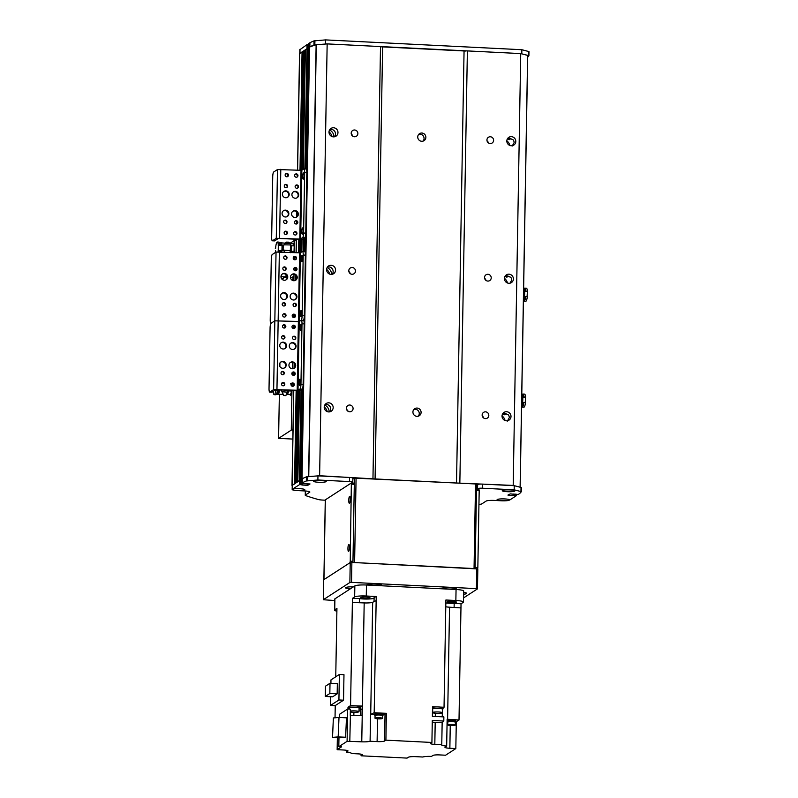 <?xml version="1.0" encoding="UTF-8"?>
<svg xmlns="http://www.w3.org/2000/svg" width="798" height="798" viewBox="0 0 798 798"><rect width="100%" height="100%" fill="white"/><g stroke="black" fill="none" stroke-linecap="round" stroke-linejoin="round"><path stroke-width="1.2" d="M504.745 420.376L504.755 419.539M507.149 282.851L507.159 282.003M509.543 145.316L509.563 144.478M502.042 415.888A7.651 7.391 -123 0 1 505.044 420.506M504.446 278.352A7.651 7.391 -123 0 1 507.438 282.981M506.84 140.827A7.651 7.391 -123 0 1 509.842 145.445M329.015 131.929A7.651 7.391 -123 0 1 332.018 136.548M326.621 269.455A7.651 7.391 -123 0 1 329.614 274.083M324.217 406.99A7.651 7.391 -123 0 1 327.22 411.608M297.514 170.124L299.539 53.626A4.17 0.618 1 0 1 299.639 53.496L303.24 51.92M303.27 51.172L305.355 50.553M303.28 169.306L305.375 49.785L306.971 48.748L308.597 48.718L307.799 48.678L305.694 169.006M308.627 47.71L309.564 47.062A194.722 28.838 1 0 1 316.128 44.758L327.16 43.9L380.506 46.563L520.725 53.586L527.707 55.341L520.166 487.169L527.707 55.341M329.574 129.994A7.651 7.391 -123 0 1 334.013 136.837M512.236 146.004L514.151 142.503C513.832 140.478 513.224 139.48 512.346 139.51L510.959 138.802A4.588 4.429 57 0 0 507.747 138.353M515.797 141.426A4.588 4.429 -123 0 1 507.598 143.62A4.588 4.429 -123 0 1 513.463 137.286A4.588 4.429 -123 0 1 515.797 141.426M334.651 136.737A4.588 4.429 57 0 0 329.923 129.456M337.973 132.538A4.588 4.429 -123 0 1 329.774 134.722A4.588 4.429 -123 0 1 335.639 128.388A4.588 4.429 -123 0 1 337.973 132.538M507.398 138.892A7.651 7.391 -123 0 1 507.618 139.002L509.264 139.69L510.77 138.702M327.17 267.52A7.651 7.391 -123 0 1 331.609 274.372M509.832 283.539L511.747 280.028C511.428 278.003 510.83 277.006 509.952 277.046L508.555 276.337A4.588 4.429 57 0 0 505.343 275.879M513.393 278.961A4.588 4.429 -123 0 1 505.194 281.145A4.588 4.429 -123 0 1 511.059 274.811A4.588 4.429 -123 0 1 513.393 278.961M332.247 274.263A4.588 4.429 57 0 0 327.519 266.981M335.569 270.063A4.588 4.429 -123 0 1 327.37 272.258A4.588 4.429 -123 0 1 333.235 265.924A4.588 4.429 -123 0 1 335.569 270.063M504.994 276.417A7.651 7.391 -123 0 1 505.214 276.527L506.86 277.215L508.376 276.238M324.766 405.055A7.651 7.391 -123 0 1 329.215 411.898M507.438 421.065L509.353 417.554C509.024 415.529 508.426 414.541 507.548 414.571L506.151 413.863A4.588 4.429 57 0 0 502.949 413.404M502.59 413.943A7.651 7.391 -123 0 1 502.81 414.052L504.456 414.751L505.972 413.763M329.843 411.798A4.588 4.429 57 0 0 325.125 404.516M333.175 407.598A4.588 4.429 -123 0 1 324.976 409.783A4.588 4.429 -123 0 1 330.831 403.449A4.588 4.429 -123 0 1 333.175 407.598M510.999 416.486A4.588 4.429 -123 0 1 502.8 418.681A4.588 4.429 -123 0 1 508.655 412.347A4.588 4.429 -123 0 1 510.999 416.486M327.16 43.9L319.619 475.738L375.08 478.94L456.526 483.009L464.057 51.172M380.506 46.563L372.965 478.411M351.2 133.196A3.421 3.302 -123 0 1 357.305 131.57A3.421 3.302 -123 0 1 352.935 136.288A3.421 3.302 -123 0 1 351.2 133.196M348.796 270.721A3.421 3.302 -123 0 1 354.901 269.096A3.421 3.302 -123 0 1 350.541 273.814A3.421 3.302 -123 0 1 348.796 270.721M346.392 408.257A3.421 3.302 -123 0 1 352.507 406.621A3.421 3.302 -123 0 1 348.137 411.339A3.421 3.302 -123 0 1 346.392 408.257M382.611 47.092L375.08 478.94M412.925 412.007A4.17 4.03 -123 0 1 420.386 410.012A4.17 4.03 -123 0 1 415.05 415.778A4.17 4.03 -123 0 1 412.925 412.007M417.733 136.947A4.17 4.03 -123 0 1 425.184 134.962A4.17 4.03 -123 0 1 419.858 140.717A4.17 4.03 -123 0 1 417.733 136.947M456.526 483.009L513.194 485.423L520.166 487.189M467.379 50.912L459.848 482.76M520.725 53.586L513.194 485.423M486.94 139.989A3.421 3.302 -123 0 1 493.044 138.353A3.421 3.302 -123 0 1 488.685 143.071A3.421 3.302 -123 0 1 486.94 139.989M484.536 277.514A3.421 3.302 -123 0 1 490.65 275.889A3.421 3.302 -123 0 1 486.281 280.607A3.421 3.302 -123 0 1 484.536 277.514M482.142 415.05A3.421 3.302 -123 0 1 488.246 413.414A3.421 3.302 -123 0 1 483.877 418.132A3.421 3.302 -123 0 1 482.142 415.05M352.626 136.079A3.421 3.302 57 0 0 351.28 133.994M488.376 142.872A3.421 3.302 57 0 0 487.019 140.787M350.222 273.604A3.421 3.302 57 0 0 348.876 271.529M485.972 280.397A3.421 3.302 57 0 0 484.615 278.322M346.502 409.075A3.421 3.302 57 0 0 346.472 409.055L348.347 411.459M483.568 417.933A3.421 3.302 57 0 0 482.221 415.848M316.128 44.758L308.597 476.596L319.619 475.738M302.691 387.998L301.075 479.528L302.023 478.9L309.564 47.062M299.42 390.581L297.834 481.623L299.43 480.586L299.36 484.715L300.188 484.645L300.257 480.526L301.055 480.566L299.43 480.586L300.257 480.526L301.853 389.304M295.719 482.99L297.335 390.681L295.729 482.99L297.135 482.361M292.238 485.673A4.17 0.618 1 0 1 292.008 485.463A4.17 0.618 1 0 1 292.108 485.334L295.021 483.728M418.282 416.167A4.17 4.03 57 0 0 413.903 409.424M423.08 141.106A4.17 4.03 57 0 0 418.711 134.363M287.41 296.257A3.481 3.362 -123 0 1 281.195 297.913A3.481 3.362 -123 0 1 285.644 293.115A3.481 3.362 -123 0 1 287.41 296.257M285.664 299.15A3.481 3.362 57 0 0 281.894 293.335M287.749 276.996A3.481 3.362 -123 0 1 281.534 278.662A3.481 3.362 -123 0 1 285.973 273.864A3.481 3.362 -123 0 1 287.749 276.996M285.993 279.899A3.481 3.362 57 0 0 282.223 274.083M297.245 277.475A3.481 3.362 -123 0 1 291.041 279.13A3.481 3.362 -123 0 1 295.479 274.332A3.481 3.362 -123 0 1 297.245 277.475M295.499 280.367A3.481 3.362 57 0 0 291.729 274.552M296.916 296.726A3.481 3.362 -123 0 1 290.701 298.392A3.481 3.362 -123 0 1 295.14 293.594A3.481 3.362 -123 0 1 296.916 296.726M295.16 299.619A3.481 3.362 57 0 0 291.39 293.814M282.831 268.497A1.706 1.656 -123 0 1 285.884 267.679A1.706 1.656 -123 0 1 283.699 270.043A1.706 1.656 -123 0 1 282.831 268.497M285.175 270.153A1.706 1.656 57 0 0 283.34 267.32M293.066 304.796A1.706 1.656 -123 0 1 296.118 303.978A1.706 1.656 -123 0 1 293.933 306.342A1.706 1.656 -123 0 1 293.066 304.796M295.41 306.452A1.706 1.656 57 0 0 293.574 303.629M283.699 257.525A1.706 1.656 -123 0 1 286.751 256.717A1.706 1.656 -123 0 1 284.567 259.071A1.706 1.656 -123 0 1 283.699 257.525M286.043 259.18A1.706 1.656 57 0 0 284.208 256.358M292.188 315.769A1.706 1.656 -123 0 1 295.25 314.951A1.706 1.656 -123 0 1 293.066 317.305A1.706 1.656 -123 0 1 292.188 315.769M294.532 317.414A1.706 1.656 57 0 0 292.706 314.592M282.692 315.29A1.706 1.656 -123 0 1 285.744 314.472A1.706 1.656 -123 0 1 283.559 316.836A1.706 1.656 -123 0 1 282.692 315.29M285.036 316.946A1.706 1.656 57 0 0 283.2 314.113M293.205 258.003A1.706 1.656 -123 0 1 296.257 257.185A1.706 1.656 -123 0 1 294.073 259.55A1.706 1.656 -123 0 1 293.205 258.003M295.549 259.659A1.706 1.656 57 0 0 293.714 256.826M282.203 304.257A1.706 1.656 -123 0 1 285.255 303.44A1.706 1.656 -123 0 1 283.071 305.794A1.706 1.656 -123 0 1 282.203 304.257M284.547 305.903A1.706 1.656 57 0 0 282.711 303.08M293.684 269.036A1.706 1.656 -123 0 1 296.746 268.228A1.706 1.656 -123 0 1 294.562 270.582A1.706 1.656 -123 0 1 293.684 269.036M296.028 270.692A1.706 1.656 57 0 0 294.203 267.869M305.375 255.121A4.17 0.888 -87.1 0 0 304.686 251.55L302.512 251.44A4.17 0.888 92.9 0 1 303.21 255.021L305.375 255.121L304.327 315.639L302.153 315.529L303.21 255.021M271.769 392.137A4.17 0.888 -87.1 0 0 271.899 392.187A4.17 0.888 -87.1 0 0 272.028 392.147L269.864 392.037A4.17 0.888 92.9 0 1 269.724 392.077A4.17 0.888 92.9 0 1 269.026 388.496L270.083 327.988A4.17 0.888 92.9 0 1 271.061 323.27A4.17 0.888 92.9 0 1 270.921 323.32A4.17 0.888 92.9 0 1 270.223 319.739L271.28 259.22A4.17 0.888 92.9 0 1 272.258 254.512L276.038 252.058L299.579 252.816L302.372 251.48A4.17 0.888 92.9 0 1 302.512 251.44M303.4 320.307A4.17 0.888 -87.1 0 0 304.327 315.639M302.153 315.529A4.17 0.888 92.9 0 1 301.175 320.247A4.17 0.888 92.9 0 1 301.305 320.197A4.17 0.888 92.9 0 1 302.003 323.779L304.178 323.888A4.17 0.888 -87.1 0 0 303.479 320.307L301.305 320.197M269.864 392.037L273.634 389.594L274.831 320.826L271.061 323.27L274.831 320.826L298.382 321.584L301.175 320.247L299.21 321.514L300.407 252.757M301.893 261.644A3.132 0.668 92.9 0 1 301.794 261.674A3.132 0.668 92.9 0 1 301.285 258.522A3.132 0.668 92.9 0 1 302.103 255.43A3.132 0.668 92.9 0 1 302.622 258.343A3.132 0.668 92.9 0 1 301.893 261.644M300.936 316.656A3.132 0.668 92.9 0 1 300.836 316.686A3.132 0.668 92.9 0 1 300.327 313.534A3.132 0.668 92.9 0 1 301.145 310.442A3.132 0.668 92.9 0 1 301.664 313.355A3.132 0.668 92.9 0 1 300.936 316.656M294.971 316.726A2.434 2.354 57 0 0 293.514 314.482M285.465 316.247A2.434 2.354 57 0 0 284.008 314.003M292.726 314.582L293.464 314.472L292.277 315.26L293.295 314.592M359.459 602.749L359.539 598.62A639.787 94.743 -179 0 0 352.437 598.36L352.367 602.48A639.787 94.743 -179 0 1 364.187 602.929A7.651 1.137 1 0 0 372.666 602.281A639.787 94.743 -179 0 1 376.157 600.645L374.192 712.734L386.372 713.342L385.903 740.155L384.576 741.023A6.254 0.928 -179 0 1 377.105 741.601L370.092 741.242L370.561 714.429A7.651 1.137 -179 0 0 370.711 714.36A639.787 94.743 1 0 1 374.192 712.734M335.749 676.804L336.936 608.405L334.721 609.852A9.736 1.446 1 0 0 334.492 610.151A9.736 1.446 1 0 0 336.896 611.148M352.437 598.36L354.651 596.914A9.736 1.446 1 0 1 366.272 596.016L366.462 585.014L456.057 589.503A9.736 1.446 -179 0 1 463.678 591.039L463.478 602.041A9.736 1.446 1 0 0 455.858 600.505L445.892 600.006L444.037 707.277L440.396 707.098A5.287 0.778 -179 0 0 438.73 706.968A5.287 0.778 -179 0 0 436.935 706.918L432.536 706.699L432.376 716.335L443.868 716.903L443.798 721.033A639.787 94.743 1 0 1 442.152 722.719L441.763 744.724A639.787 94.743 1 0 1 441.733 744.753A7.651 1.137 -179 0 0 441.643 744.923A7.651 1.137 -179 0 0 446.671 746.08L447.139 719.257A7.651 1.137 -179 0 0 447.598 719.287A639.787 94.743 1 0 1 459.01 719.995L456.296 721.751L455.828 748.574L449.863 748.275A6.254 0.928 -179 0 1 444.955 747.287A6.254 0.928 -179 0 1 445.104 747.088L446.671 746.08M463.478 602.041A9.736 1.446 1 0 1 463.249 602.35L461.035 603.787L460.965 607.916A639.787 94.743 -179 0 0 449.553 607.198A7.651 1.137 1 0 1 445.793 606.769M374.102 598.211A9.037 1.337 1 0 1 359.539 598.62M366.272 596.016L376.237 596.515A639.787 94.743 -179 0 0 374.112 597.493L374.043 601.612M369.883 597.931A4.588 0.678 -179 0 0 369.993 597.782A4.588 0.678 -179 0 0 365.414 597.024A4.588 0.678 -179 0 0 360.816 597.622A4.588 0.678 -179 0 0 364.895 598.37A4.588 0.678 -179 0 0 369.883 597.931M366.462 585.014A9.736 1.446 -179 0 0 354.851 585.912L334.911 598.849A9.736 1.446 -179 0 0 334.681 599.148L334.492 610.151M352.367 602.48L350.571 705.631L349.753 706.15A5.287 0.778 -179 0 0 348.945 706.549L348.926 707.926A5.287 0.778 1 0 1 354.222 707.237A5.287 0.778 1 0 1 359.489 708.115A5.287 0.778 1 0 1 359.07 708.415M330.911 683.297L330.971 679.896L339.369 674.45L343.978 674.679L343.539 700.195L338.921 699.966L330.522 705.412L335.24 705.641M335.03 717.801L335.24 705.572L343.539 700.195M347.878 750.768L347.868 751.167A6.254 0.928 -179 0 0 348.018 750.978A6.254 0.928 -179 0 0 343.12 749.98L337.145 749.681L337.355 737.641M337.145 749.681L341.524 746.848L338.811 746.709L338.97 737.721M347.978 709.033L348.008 707.287L348.935 707.327M348.945 706.679L348.008 707.287M359.489 708.115L359.519 706.739A5.287 0.778 -179 0 0 355.699 705.921A5.287 0.778 -179 0 0 349.753 706.15M360.626 709.791L360.676 707.078A5.566 0.828 1 0 1 359.509 707.407M360.676 707.078L362.222 706.07A639.787 94.743 1 0 0 350.571 705.631M350.332 711.078A4.868 0.718 1 0 1 355.2 710.908A4.868 0.718 1 0 1 359.01 711.676L359.08 708.105A4.868 0.718 -179 0 0 355.27 707.337A4.868 0.718 -179 0 0 349.344 707.936L349.325 709.103M359.01 711.676A4.868 0.718 1 0 1 355.728 712.305A4.868 0.718 1 0 1 350.312 711.976M360.467 715.636L360.576 709.821L362.122 708.824A639.787 94.743 -179 0 1 362.172 708.824L362.222 706.07M362.122 708.824L362.003 715.696A639.787 94.743 -179 0 0 350.402 715.257L349.803 741.472L350.402 715.257M349.943 741.382A639.787 94.743 1 0 1 361.763 741.831A7.651 1.137 -179 0 0 370.092 741.242M376.237 596.515L376.167 600.645M441.763 744.724L434.81 744.374A5.566 0.828 -179 0 1 430.451 743.497A5.566 0.828 -179 0 1 430.591 743.327L431.918 742.459L385.903 740.155M431.918 742.459L432.297 720.454L443.798 721.033M432.506 708.774A5.287 0.778 1 0 1 438.71 708.345A5.287 0.778 1 0 1 442.84 709.183A5.287 0.778 1 0 1 442.421 709.472M436.935 706.918A5.287 0.778 -179 0 0 432.526 707.397M442.84 709.183L442.87 707.806A5.287 0.778 -179 0 0 440.396 707.098M444.037 707.277A639.787 94.743 1 0 1 442.86 708.514M442.321 712.843L442.252 716.823M460.965 607.916L459.01 719.995M361.095 754.18L361.065 755.796L407.08 758.1L408.406 757.242A6.254 0.928 -179 0 1 415.878 756.664L422.89 757.013A7.651 1.137 -179 0 1 431.219 756.424A639.787 94.743 1 0 0 431.439 756.434L432.985 755.427A5.566 0.828 -179 0 1 439.618 754.918L445.593 755.217L455.828 748.574M351.22 753.142L351.22 753.531A639.787 94.743 1 0 1 351.25 753.502A7.651 1.137 -179 0 0 351.339 753.332A7.651 1.137 -179 0 0 346.312 752.185L346.342 750.31M351.22 753.531L358.172 753.881A5.566 0.828 -179 0 1 362.521 754.758A5.566 0.828 -179 0 1 362.392 754.938L361.065 755.796M339.32 717.462L339.379 714.39L347.649 709.023L347.09 741.342L349.803 741.472M347.09 741.342L338.811 746.709M347.868 751.167L346.312 752.185M350.262 715.347L350.362 709.153L347.649 709.023M360.576 709.821A5.566 0.828 1 0 1 359.04 710.21M339.988 737.771L345.624 737.262L346.482 717.821L339.01 717.442L338.162 736.893L332.527 737.402L339.988 737.771M345.624 737.262L338.162 736.893M332.527 737.402L333.374 717.951L339.01 717.442M370.561 714.429L374.801 714.639M386.372 713.342L385.035 714.2A6.254 0.928 1 0 1 383.08 714.659A4.17 0.618 1 0 1 383.01 714.779M374.751 713.831A4.17 0.618 1 0 1 378.93 713.282A4.17 0.618 1 0 1 383.09 713.981L383.08 714.669A4.17 0.618 1 0 0 378.92 713.971A4.17 0.618 1 0 0 374.741 714.519L374.751 713.831M382.99 715.626L383.01 714.659A4.1 0.608 -179 0 0 379.798 714.01A4.1 0.608 -179 0 0 374.811 714.519L374.791 715.487A4.1 0.608 1 0 1 379.778 714.978A4.1 0.608 1 0 1 382.99 715.626A4.1 0.608 1 0 1 382.711 715.846M382.671 718.37L382.721 715.626A3.82 0.569 -179 0 0 379.718 715.018A3.82 0.569 -179 0 0 375.07 715.487L375.02 718.24A3.82 0.569 1 0 1 379.678 717.771A3.82 0.569 1 0 1 382.671 718.37A3.82 0.569 1 0 1 378.831 718.868A3.82 0.569 1 0 1 375.02 718.24M434.81 744.374L435.199 722.37A5.566 0.828 1 0 1 432.277 722.07M435.199 722.37L442.152 722.719M456.296 721.751L455.718 721.731M455.788 721.332A4.17 0.618 1 0 0 451.628 720.644A4.17 0.618 1 0 0 447.449 721.183L447.459 720.504A4.17 0.618 1 0 1 451.638 719.956A4.17 0.618 1 0 1 455.808 720.644L455.788 721.332A4.17 0.618 1 0 1 455.718 721.442M455.708 722.29L455.718 721.332A4.1 0.608 -179 0 0 452.506 720.684A4.1 0.608 -179 0 0 447.518 721.192L447.498 722.15A4.1 0.608 1 0 1 452.496 721.641A4.1 0.608 1 0 1 455.708 722.29A4.1 0.608 1 0 1 455.419 722.509M455.379 725.043L455.429 722.29A3.82 0.569 -179 0 0 452.436 721.681A3.82 0.569 -179 0 0 447.778 722.16L447.728 724.903A3.82 0.569 1 0 1 452.386 724.434A3.82 0.569 1 0 1 455.379 725.043A3.82 0.569 1 0 1 451.548 725.542A3.82 0.569 1 0 1 447.728 724.903M339.369 674.45L338.921 699.966M330.681 696.724L330.522 705.412M337.165 693.861L332.596 696.824L325.275 696.455L325.454 686.21L330.013 683.248L337.345 683.617L337.165 693.861L329.833 693.502L325.275 696.455M330.013 683.248L329.833 693.502M461.035 603.787A639.787 94.743 -179 0 0 454.192 603.358A9.037 1.337 1 0 1 445.843 602.929M450.79 602.67A4.588 0.678 -179 0 0 456.376 602.101A4.588 0.678 -179 0 0 451.798 601.343A4.588 0.678 -179 0 0 447.199 601.941A4.588 0.678 -179 0 0 450.79 602.67M454.192 603.358L454.112 607.478M442.361 712.744L442.431 709.173A4.868 0.718 -179 0 0 438.621 708.405A4.868 0.718 -179 0 0 432.696 709.003L432.626 712.574A4.868 0.718 1 0 1 438.551 711.976A4.868 0.718 1 0 1 442.361 712.744A4.868 0.718 1 0 1 437.484 713.382A4.868 0.718 1 0 1 432.626 712.574M293.664 327.539L293.694 325.694M293.844 317.544L293.893 314.691M294.761 327.639L292.138 327.459M283.609 324.995L282.652 325.614M284.886 325.943L284.846 327.938A1.706 1.656 57 0 0 283.011 325.115M293.873 244.986A6.254 1.327 92.9 0 1 294.183 244.028M292.906 243.789A6.254 1.327 92.9 0 1 293.554 243.121A6.254 1.327 92.9 0 1 294.492 245.754L294.392 251.42A6.254 1.327 92.9 0 1 294.233 252.547M293.285 278.672A6.254 1.327 92.9 0 1 293.594 277.724M292.317 277.485A6.254 1.327 92.9 0 1 292.966 276.816A6.254 1.327 92.9 0 1 293.903 279.45L294.043 280.746M291.21 394.372A6.254 1.327 92.9 0 1 291.001 393.424M291.44 384.576A6.254 1.327 92.9 0 1 291.749 383.629M292.038 390.421L291.958 391.01A6.254 1.327 92.9 0 1 290.492 395.209A6.254 1.327 92.9 0 1 289.913 394.481M291.639 383.309A6.254 1.327 92.9 0 1 292.058 385.344L292.158 386.212M292.976 429.863L291.28 430.122L278.592 438.351L292.816 439.07M289.864 243.4L294.592 240.338L296.287 240.068M281.445 274.961L281.415 276.607M279.908 362.98L279.849 366.422M279.36 394.272L278.592 438.351M301.834 483.778L301.853 484.994L307.2 485.314L310.013 483.957L301.006 483.658L302.671 388.057M349.514 481.573L317.883 479.997L306.342 480.965A194.722 28.838 -179 0 0 302.243 482.84L301.016 483.638L301.085 479.508L302.322 478.71A194.722 28.838 1 0 1 306.412 476.845L317.963 475.867L349.584 477.453L349.514 481.573A4.17 0.618 1 0 1 352.786 482.241A4.17 0.618 1 0 1 352.686 482.371L351.719 482.99M352.756 478.241A4.17 0.618 -179 0 0 352.856 478.112A4.17 0.618 -179 0 0 349.584 477.453M476.566 485.184L477.643 484.486L477.563 488.615A4.17 0.618 1 0 1 482.541 488.226L482.62 484.107A4.17 0.618 -179 0 0 477.643 484.486M482.62 484.107L514.241 485.683L521.363 487.558L521.284 491.658L514.171 489.812L482.541 488.226M292.317 489.703L292.537 489.134A6.324 0.938 1 0 1 299.14 488.655A6.324 0.938 1 0 1 304.706 489.543A6.324 0.938 1 0 1 304.617 489.882A6.324 0.938 1 0 1 298.562 490.511A6.324 0.938 1 0 1 292.317 489.703A6.953 1.027 -179 0 0 297.614 490.59L304.397 490.93A6.953 1.027 1 0 1 309.843 492.027A6.953 1.027 1 0 1 309.674 492.246L305.415 495.009A6.953 1.027 -179 0 0 305.255 495.229L305.325 491.099A6.953 1.027 1 0 1 305.365 490.989M292.168 489.433L292.238 485.364A6.953 1.027 1 0 1 292.407 485.144L299.43 480.586L301.016 389.853M299.36 484.715L292.537 489.134M521.363 487.558L521.284 491.718A194.722 28.838 -179 0 1 519.438 493.703L518.211 494.501L515.438 494.152M516.037 494.501L516.545 495.578L516.565 494.521M516.017 495.448L514.391 495.368L514.411 494.102M302.143 484.795L302.153 483.797L302.143 484.795M513.154 494.032L513.124 495.618L513.653 494.062M513.912 494.072L513.623 495.578M515.438 494.401L510.361 493.892L508.107 494.89M513.892 495.398L514.391 495.368M301.814 484.725L300.188 484.645M478.95 504.436A278.163 41.187 -179 0 0 479.658 504.356A6.953 1.027 -179 0 0 481.882 503.837L486.142 501.074A6.953 1.027 1 0 1 494.441 500.436L501.234 500.775A6.953 1.027 -179 0 0 508.286 500.506A6.324 0.938 1 0 1 500.825 500.635A6.324 0.938 1 0 1 497.164 499.578A6.324 0.938 1 0 1 503.438 498.89A6.324 0.938 1 0 1 509.673 499.797A6.324 0.938 1 0 1 509.732 499.997L516.545 495.578L516.585 494.521M509.732 499.997L508.286 500.506M305.255 495.229A6.953 1.027 -179 0 0 305.853 495.658A278.163 41.187 -179 0 0 318.222 499.498A6.953 1.027 -179 0 0 322.761 500.077L325.275 500.196M513.124 495.618L508.097 495.368M477.563 488.615L476.606 489.244M326.053 481.673A6.324 0.938 1 0 1 318.711 482.261A6.324 0.938 1 0 1 313.624 481.114A6.324 0.938 1 0 1 319.888 480.426A6.324 0.938 1 0 1 326.133 481.334A6.324 0.938 1 0 1 326.053 481.673M514.74 491.109A6.324 0.938 1 0 1 507.388 491.698A6.324 0.938 1 0 1 502.311 490.551A6.324 0.938 1 0 1 508.575 489.862A6.324 0.938 1 0 1 514.82 490.77A6.324 0.938 1 0 1 514.74 491.109M317.883 479.997L317.963 475.867M514.171 489.812L514.241 485.683M302.243 482.84L302.322 478.71M307.868 44.558L307.04 44.618L306.971 48.748L307.799 48.678L307.868 44.558L308.666 44.598M300.008 49.616L307.04 44.618M304.866 168.967L306.971 48.748L299.948 53.296A6.953 1.027 -179 0 0 299.779 53.516M306.482 169.455L308.686 43.561L309.933 42.743L309.853 46.873L308.627 47.671L308.696 43.581M309.933 42.743A194.722 28.838 1 0 1 314.023 40.878L325.564 39.9L521.852 49.715L528.974 51.591L528.894 55.69M527.678 57.167A194.722 28.838 -179 0 0 528.894 55.75L521.782 53.845L521.852 49.715M465.723 51.042L381.564 46.833M325.564 39.9L325.494 44.03L313.953 44.997A194.722 28.838 -179 0 0 309.853 46.873M356.078 477.982L354.601 562.57L474.052 568.545L475.528 483.957L354.412 478.112L352.945 562.48M352.836 479.139L354.412 478.112M475.109 568.595L476.586 484.226L475.528 483.957M463.558 597.911L477.473 588.884L477.822 568.944L351.878 562.43L350.222 562.56L349.873 582.5L323.3 599.737L334.661 600.525M476.765 568.675L476.416 588.625L477.473 588.884M476.416 588.625L351.529 582.37L351.878 562.43M349.873 582.5L351.529 582.37M463.648 592.405A7.651 1.137 1 0 1 466.71 593.373A7.651 1.137 1 0 1 466.531 593.612A7.651 1.137 1 0 1 463.618 594.231M350.192 588.934A7.651 1.137 1 0 1 345.534 587.807A7.651 1.137 1 0 1 353.464 586.809M366.591 585.024A7.651 1.137 1 0 1 374.382 584.066A7.651 1.137 1 0 1 381.883 585.333A7.651 1.137 1 0 1 381.693 585.572A7.651 1.137 1 0 1 381.274 585.762M441.244 588.764A7.651 1.137 1 0 1 449.035 587.797A7.651 1.137 1 0 1 456.536 589.064A7.651 1.137 1 0 1 456.356 589.303A7.651 1.137 1 0 1 455.927 589.493M323.3 599.737L323.649 579.797L350.222 562.56M349.584 496.346A3.481 0.738 92.9 0 1 349.704 496.306A3.481 0.738 92.9 0 1 350.262 499.817A3.481 0.738 92.9 0 1 349.354 503.259A3.481 0.738 92.9 0 1 348.776 500.007A3.481 0.738 92.9 0 1 349.584 496.346M348.746 544.475A3.481 0.738 92.9 0 1 348.856 544.445A3.481 0.738 92.9 0 1 349.424 547.957A3.481 0.738 92.9 0 1 348.517 551.388A3.481 0.738 92.9 0 1 347.938 548.146A3.481 0.738 92.9 0 1 348.746 544.475M477.663 568.904L477.842 567.568L475.129 567.428L476.476 490.411L479.189 490.551L478.96 489.354L476.496 489.254M325.345 499.837L351.359 482.97L350.242 561.184L349.923 562.76L323.948 579.607L325.335 500.017M476.246 489.224L476.476 490.411M352.826 562.48L352.965 561.323L350.242 561.184M351.589 484.167L354.302 484.306L352.965 561.323M354.302 484.306L354.073 483.109L351.399 482.99M479.189 490.551L477.842 567.568M290.681 383.389L291.25 385.464M291.689 385.484L291.739 385.993M291.679 390.412L291.589 391.05L288.846 390.91L288.786 390.262M287.739 394.372L287.998 392.965A4.898 1.037 92.9 0 1 287.25 393.633A4.898 1.037 92.9 0 1 287.14 393.514L287.739 394.372L290.492 394.511L291.489 391.808A4.788 1.017 92.9 0 1 291.469 391.888M287.998 392.965L288.846 390.91M288.577 390.252A4.898 1.037 92.9 0 1 288.208 392.297M291.699 390.412A4.788 1.017 92.9 0 1 291.489 391.808M281.534 384.466L282.083 383.01L283.559 383.05M284.078 395.469L286.023 395.239A6.953 1.476 -87.1 0 1 285.704 395.589L284.078 395.469A6.913 1.466 92.9 0 1 283.859 395.539A6.913 1.466 92.9 0 1 283.091 394.312M283.859 395.539L285.485 395.618A6.913 1.466 -87.1 0 0 285.634 395.589M287.819 390.212A7.092 1.506 -87.1 0 1 287.819 390.252A3.132 0.668 92.9 0 1 287.4 392.147L281.943 391.778L283.669 395.07M281.943 391.778L281.445 389.763M287.4 392.147L286.023 395.239M278.263 394.252L282.831 394.352A5.785 1.227 -87.1 0 0 282.881 394.352A5.785 1.227 -87.1 0 0 283.18 394.142M274.233 394.681L275.859 394.761A6.534 1.387 92.9 0 0 277.435 390.082L275.789 390.152A6.534 1.387 92.9 0 1 274.233 394.681A6.534 1.387 92.9 0 1 273.195 391.389M281.475 390.003L280.776 389.863M276.278 394.501L276.966 394.541A6.254 1.327 92.9 0 0 278.462 390.082L277.425 390.122M280.497 390.042L278.462 390.122M279.5 390.072A5.985 1.267 92.9 0 1 278.063 394.312L277.365 394.282M290.462 277.395L292.527 277.495L293.534 279.589L291.29 279.48M293.534 279.589L293.644 280.736A4.788 1.017 92.9 0 0 293.614 280.307L293.574 279.908M281.724 278.931A6.204 1.317 -87.1 0 0 281.724 278.861L283.35 278.831L283.928 277.106L287.26 277.195M286.971 275.849L283.928 277.106M280.966 276.936A5.985 1.267 92.9 0 1 281.325 278.283M290.372 243.659L293.115 243.799L294.123 245.894L291.38 245.754L290.203 243.989M290.652 252.707L291.28 251.32L294.033 251.45L294.203 246.612A4.788 1.017 92.9 0 1 293.923 252.218A4.788 1.017 92.9 0 1 293.903 252.298M291.28 251.32L291.38 245.754M294.033 251.45L293.854 252.527M291.13 249.056A4.898 1.037 92.9 0 1 290.731 252.377M290.781 244.896A4.898 1.037 92.9 0 1 291.15 247.998M284.377 252.188L283.849 249.814L282.233 249.844A6.204 1.317 -87.1 0 0 282.312 245.166L283.938 245.136L284.517 243.41L290.003 243.56A3.132 0.668 92.9 0 1 290.352 244.946A11582.042 11192.349 130.7 0 0 283.978 244.826M286.033 242.273L288.916 242.343A6.953 1.476 -87.1 0 0 288.607 242.173L286.472 242.123L284.517 243.41M289.923 252.338A3.132 0.668 92.9 0 0 290.253 250.662A11273.107 9855.11 25.1 0 1 283.889 250.163L283.31 250.213A7.471 1.586 -87.1 0 0 283.32 250.143L282.452 250.183A609.532 90.264 1 0 0 281.923 250.043L282.233 249.844M283.32 250.143L283.879 250.103M281.923 250.043A11.122 2.364 -87.1 0 0 282.003 245.365L282.312 245.166M290.253 250.662A7.092 1.506 -87.1 0 0 290.352 244.946M288.916 242.343L290.003 243.56M275.679 252.288A6.534 1.387 92.9 0 1 275.579 250.502L275.599 251.2M275.33 248.617L275.619 248.437A6.534 1.387 92.9 0 1 277.325 242.033A6.534 1.387 92.9 0 1 278.322 244.896L279.968 245.116A6.534 1.387 92.9 0 0 278.951 242.113L277.325 242.033M279.689 251.819A6.534 1.387 92.9 0 0 279.869 250.492L278.223 250.562A6.534 1.387 92.9 0 1 278.053 251.789M278.223 250.562L278.322 244.896M283.908 250.412L283.31 250.213M282.003 245.495L279.968 245.116M280.706 251.869A6.254 1.327 92.9 0 0 280.906 250.482L279.869 250.532M282.941 250.452L280.896 250.532M282.013 245.594L278.093 245.046M279.34 242.412L280.028 242.442A6.254 1.327 92.9 0 1 280.996 245.295M281.933 250.482A5.985 1.267 92.9 0 1 281.724 251.919M280.407 242.742L281.096 242.772A5.985 1.267 92.9 0 1 282.003 245.365M521.742 396.746L522.76 396.915A6.204 1.317 92.9 0 1 522.68 401.544L522.78 396.885M521.663 401.424L522.181 401.454A6.903 1.466 -87.1 0 0 522.261 396.776L522.76 396.915M522.929 394.032A6.534 1.387 -87.1 0 1 523.947 397.035L525.563 396.975A6.534 1.387 -87.1 0 0 524.555 394.112L522.929 394.032A6.534 1.387 -87.1 0 0 522.52 394.292M525.563 396.975L525.234 402.611M523.907 407.17A6.534 1.387 -87.1 0 0 525.463 402.651L523.847 402.411A6.534 1.387 -87.1 0 1 522.281 407.09L523.907 407.17M521.573 406.771L522.291 406.81A6.254 1.327 -87.1 0 0 523.777 402.451L523.847 402.411M523.947 397.035L523.877 397.075A6.254 1.327 -87.1 0 0 522.919 394.312L521.832 394.252A6.254 1.327 -87.1 0 0 521.792 394.252M522.79 397.015A6.254 1.327 -87.1 0 1 522.8 397.115L523.877 397.075M522.8 397.224L525.323 397.135M521.583 406.262A5.985 1.267 -87.1 0 0 522.64 402.342L521.653 402.192M522.64 402.342L523.777 402.451M522.78 396.875A6.254 1.327 -87.1 0 0 521.832 394.252M521.573 406.541A6.254 1.327 -87.1 0 0 522.71 402.302M522.7 396.835A5.985 1.267 -87.1 0 0 521.822 394.531L521.782 394.531M523.598 290.851L524.605 291.011A6.204 1.317 92.9 0 1 524.535 295.639L524.625 290.991A6.254 1.327 -87.1 0 0 523.678 288.357A6.254 1.327 -87.1 0 0 523.638 288.357M523.518 295.529L524.027 295.549A6.903 1.466 -87.1 0 0 524.106 290.881L524.605 291.011M524.775 288.128A6.534 1.387 -87.1 0 1 525.792 291.13L527.408 291.08A6.534 1.387 -87.1 0 0 526.411 288.218L524.775 288.128A6.534 1.387 -87.1 0 0 524.366 288.387M527.408 291.08L527.079 296.716M525.752 301.275A6.534 1.387 -87.1 0 0 527.308 296.746L525.692 296.517A6.534 1.387 -87.1 0 1 524.126 301.185L525.752 301.275M523.418 300.876L524.136 300.916A6.254 1.327 -87.1 0 0 525.633 296.557L525.692 296.517M525.792 291.13L525.722 291.18A6.254 1.327 -87.1 0 0 524.765 288.407L523.678 288.357M524.635 291.11A6.254 1.327 -87.1 0 1 524.645 291.21L525.722 291.18M524.655 291.33L527.169 291.23M523.428 300.367A5.985 1.267 -87.1 0 0 524.486 296.447L523.498 296.297M524.486 296.447L525.633 296.557M523.428 300.647A6.254 1.327 -87.1 0 0 524.555 296.397M524.545 290.941A5.985 1.267 -87.1 0 0 523.668 288.637L523.638 288.637M286.213 365.015A3.481 3.362 -123 0 1 279.998 366.681A3.481 3.362 -123 0 1 284.437 361.883A3.481 3.362 -123 0 1 286.213 365.015M284.457 367.908A3.481 3.362 57 0 0 280.687 362.102M286.542 345.763A3.481 3.362 -123 0 1 280.337 347.419A3.481 3.362 -123 0 1 284.776 342.621A3.481 3.362 -123 0 1 286.542 345.763M284.796 348.656A3.481 3.362 57 0 0 281.026 342.851M296.048 346.242A3.481 3.362 -123 0 1 289.834 347.898A3.481 3.362 -123 0 1 294.272 343.1A3.481 3.362 -123 0 1 296.048 346.242M294.302 349.135A3.481 3.362 57 0 0 290.532 343.32M295.709 365.494A3.481 3.362 -123 0 1 289.504 367.15A3.481 3.362 -123 0 1 293.943 362.352A3.481 3.362 -123 0 1 295.709 365.494M293.963 368.387A3.481 3.362 57 0 0 290.193 362.571M281.624 337.265A1.706 1.656 -123 0 1 284.686 336.447A1.706 1.656 -123 0 1 282.502 338.801A1.706 1.656 -123 0 1 281.624 337.265M283.968 338.911A1.706 1.656 57 0 0 282.143 336.088M291.859 373.564A1.706 1.656 -123 0 1 294.921 372.746A1.706 1.656 -123 0 1 292.736 375.11A1.706 1.656 -123 0 1 291.859 373.564M294.203 375.21A1.706 1.656 57 0 0 292.377 372.387M282.502 326.292A1.706 1.656 -123 0 1 285.554 325.474A1.706 1.656 -123 0 1 283.37 327.838A1.706 1.656 -123 0 1 282.502 326.292M290.991 384.526A1.706 1.656 -123 0 1 294.043 383.718A1.706 1.656 -123 0 1 291.859 386.072A1.706 1.656 -123 0 1 290.991 384.526M293.335 386.182A1.706 1.656 57 0 0 291.499 383.359M281.495 384.057A1.706 1.656 -123 0 1 284.547 383.24A1.706 1.656 -123 0 1 282.362 385.594A1.706 1.656 -123 0 1 281.495 384.057M283.839 385.703A1.706 1.656 57 0 0 282.003 382.88M291.998 326.771A1.706 1.656 -123 0 1 295.051 325.953A1.706 1.656 -123 0 1 292.876 328.307A1.706 1.656 -123 0 1 291.998 326.771M294.342 328.417A1.706 1.656 57 0 0 292.507 325.594M281.006 373.015A1.706 1.656 -123 0 1 284.058 372.207A1.706 1.656 -123 0 1 281.874 374.561A1.706 1.656 -123 0 1 281.006 373.015M283.35 374.671A1.706 1.656 57 0 0 281.514 371.848M292.487 337.803A1.706 1.656 -123 0 1 295.539 336.985A1.706 1.656 -123 0 1 293.355 339.35A1.706 1.656 -123 0 1 292.487 337.803M294.831 339.459A1.706 1.656 57 0 0 292.996 336.626M303.12 384.407L300.956 384.297A4.17 0.888 92.9 0 1 299.968 389.005L302.143 389.115A4.17 0.888 -87.1 0 0 303.12 384.407L304.178 323.888M302.143 389.115L300.178 390.392L296.696 390.661L275.809 389.693L272.028 392.147M300.956 384.297L302.003 323.779M276.038 252.058L274.831 320.826L299.21 321.514L298.013 390.282L299.968 389.005M300.696 330.412A3.132 0.668 92.9 0 1 300.597 330.442A3.132 0.668 92.9 0 1 300.088 327.28A3.132 0.668 92.9 0 1 300.906 324.188A3.132 0.668 92.9 0 1 301.425 327.11A3.132 0.668 92.9 0 1 300.696 330.412M299.739 385.424A3.132 0.668 92.9 0 1 299.639 385.454A3.132 0.668 92.9 0 1 299.13 382.292A3.132 0.668 92.9 0 1 299.948 379.2A3.132 0.668 92.9 0 1 300.467 382.122A3.132 0.668 92.9 0 1 299.739 385.424M273.634 389.594L298.013 390.282M285.275 327.25A2.434 2.354 57 0 0 283.819 325.005M294.781 327.729A2.434 2.354 57 0 0 293.315 325.484M288.846 213.734A3.481 3.362 -123 0 1 282.642 215.4A3.481 3.362 -123 0 1 287.081 210.602A3.481 3.362 -123 0 1 288.846 213.734M287.1 216.627A3.481 3.362 57 0 0 283.33 210.822M289.185 194.483A3.481 3.362 -123 0 1 282.971 196.138A3.481 3.362 -123 0 1 287.42 191.34A3.481 3.362 -123 0 1 289.185 194.483M287.44 197.375A3.481 3.362 57 0 0 283.669 191.56M298.691 194.961A3.481 3.362 -123 0 1 292.477 196.617A3.481 3.362 -123 0 1 296.916 191.819A3.481 3.362 -123 0 1 298.691 194.961M296.936 197.854A3.481 3.362 57 0 0 293.165 192.039M298.352 214.213A3.481 3.362 -123 0 1 292.138 215.869A3.481 3.362 -123 0 1 296.587 211.071A3.481 3.362 -123 0 1 298.352 214.213M296.607 217.106A3.481 3.362 57 0 0 292.836 211.29M284.268 185.974A1.706 1.656 -123 0 1 287.32 185.166A1.706 1.656 -123 0 1 285.135 187.52A1.706 1.656 -123 0 1 284.268 185.974M286.612 187.63A1.706 1.656 57 0 0 284.776 184.807M294.502 222.283A1.706 1.656 -123 0 1 297.554 221.465A1.706 1.656 -123 0 1 295.37 223.819A1.706 1.656 -123 0 1 294.502 222.283M296.846 223.929A1.706 1.656 57 0 0 295.011 221.106M285.135 175.011A1.706 1.656 -123 0 1 288.198 174.193A1.706 1.656 -123 0 1 286.013 176.558A1.706 1.656 -123 0 1 285.135 175.011M287.48 176.667A1.706 1.656 57 0 0 285.654 173.834M293.634 233.245A1.706 1.656 -123 0 1 296.686 232.427A1.706 1.656 -123 0 1 294.502 234.792A1.706 1.656 -123 0 1 293.634 233.245M295.978 234.901A1.706 1.656 57 0 0 294.143 232.078M284.128 232.777A1.706 1.656 -123 0 1 287.18 231.959A1.706 1.656 -123 0 1 285.006 234.313A1.706 1.656 -123 0 1 284.128 232.777M286.472 234.422A1.706 1.656 57 0 0 284.637 231.6M294.642 175.48A1.706 1.656 -123 0 1 297.694 174.672A1.706 1.656 -123 0 1 295.509 177.026A1.706 1.656 -123 0 1 294.642 175.48M296.986 177.136A1.706 1.656 57 0 0 295.15 174.313M283.639 221.734A1.706 1.656 -123 0 1 286.701 220.916A1.706 1.656 -123 0 1 284.517 223.28A1.706 1.656 -123 0 1 283.639 221.734M285.983 223.39A1.706 1.656 57 0 0 284.158 220.567M295.13 186.523A1.706 1.656 -123 0 1 298.183 185.705A1.706 1.656 -123 0 1 295.998 188.069A1.706 1.656 -123 0 1 295.13 186.523M297.474 188.178A1.706 1.656 57 0 0 295.639 185.345M306.821 172.607A4.17 0.888 -87.1 0 0 306.123 169.026L303.948 168.917A4.17 0.888 92.9 0 1 304.646 172.498L306.821 172.607L305.764 233.116L303.589 233.016L304.646 172.498M274.402 240.846A4.17 0.888 -87.1 0 0 274.532 240.906A4.17 0.888 -87.1 0 0 274.672 240.866L272.497 240.757A4.17 0.888 92.9 0 1 272.367 240.797A4.17 0.888 92.9 0 1 271.669 237.215L272.726 176.707A4.17 0.888 92.9 0 1 273.704 171.989L277.475 169.545L301.026 170.303L303.819 168.957A4.17 0.888 92.9 0 1 303.948 168.917M303.589 233.016A4.17 0.888 92.9 0 1 302.612 237.724L304.786 237.834A4.17 0.888 -87.1 0 0 305.764 233.116M304.786 237.834L302.821 239.111L299.34 239.38L278.452 238.412L274.672 240.866M272.497 240.757L276.278 238.303L299.819 239.061L302.612 237.724M303.34 179.131A3.132 0.668 92.9 0 1 303.24 179.161A3.132 0.668 92.9 0 1 302.731 175.999A3.132 0.668 92.9 0 1 303.549 172.907A3.132 0.668 92.9 0 1 304.068 175.829A3.132 0.668 92.9 0 1 303.34 179.131M302.382 234.143A3.132 0.668 92.9 0 1 302.272 234.173A3.132 0.668 92.9 0 1 301.764 231.011A3.132 0.668 92.9 0 1 302.592 227.919A3.132 0.668 92.9 0 1 303.1 230.841A3.132 0.668 92.9 0 1 302.382 234.143M287.918 175.969A2.434 2.354 57 0 0 286.462 173.725M297.415 176.448A2.434 2.354 57 0 0 295.958 174.203M504.456 414.751L504.486 413.324M509.264 139.69L509.284 138.263M506.86 277.215L506.88 275.789M308.627 47.671L306.502 169.505M305.325 236.717L305.055 252.018M303.888 319.23L303.858 320.786M309.544 47.072L302.013 478.91M316.287 44.738L308.746 476.576M304.487 238.023L304.257 251.52M303.649 238.572L303.43 251.48M305.385 49.775L303.29 169.296M302.073 239.3L301.853 251.819L302.063 239.3M299.43 390.581L297.844 481.613M304.666 50.513L302.592 169.755M301.375 239.37L301.145 252.268M298.731 390.651L297.135 482.072M304.178 50.553L302.083 170.084M300.876 239.39L300.647 252.597M298.233 390.671L296.637 482.401M303.27 51.142L301.185 170.303L303.26 51.162M299.978 239.4L299.749 252.816L299.968 239.4M302.562 51.89L300.487 170.273M299.28 239.37L299.05 252.786M296.647 390.661L295.021 483.448M302.063 51.93L299.998 170.243M298.791 239.35L298.552 252.767M296.148 390.631L294.522 483.768M299.639 53.496L297.604 170.124M296.876 211.999L296.786 216.946M296.716 221.375L296.666 223.999M296.397 239.23L296.168 252.647M295.898 268.128L295.849 270.751M295.769 275.26L295.689 280.208M294.233 363.28L294.153 368.227M294.073 372.656L294.023 375.279M293.764 390.511L292.108 485.334M507.049 140.977L507.019 142.363M502.241 416.037L502.221 417.424M527.638 55.311L520.106 487.149M276.956 389.334L279.36 251.809M297.185 390.342L299.579 252.816M354.651 596.914L354.851 585.912M334.911 598.849L334.721 609.852M361.763 741.831L364.187 602.929M370.711 714.36L372.666 602.281M455.858 600.505L456.057 589.503M447.598 719.287L449.553 607.198M353.903 712.315L353.843 715.377M435.299 716.474L435.349 713.272M377.504 718.808L377.105 741.601M385.035 714.2L384.576 741.023M450.252 725.482L449.863 748.275M293.584 327.539L293.564 328.537M293.903 279.45L294.003 274.263M294.073 270.163L294.113 267.958M294.253 259.639L294.302 256.707M294.372 252.557L294.392 251.42M292.058 385.344L292.098 383.23M292.248 374.681L292.287 372.476M292.347 368.766L292.457 362.282M291.28 430.122L291.958 391.01M294.492 245.754L294.592 240.338M292.337 489.194L292.407 485.144M302.173 485.064L302.203 483.797M520.944 491.508L521.024 487.379M307.24 480.815L307.31 476.685M306.342 480.965L306.412 476.845M308.028 485.254L308.058 483.778M307.2 485.314L307.23 483.738M305.415 495.009L305.484 490.989M300.018 49.247L299.948 53.296M314.023 40.878L313.953 44.997M314.921 40.718L314.841 44.848M528.625 51.411L528.555 55.541M285.445 275.968L287.041 276.008M282.542 278.791A6.903 1.466 92.9 0 1 282.592 279.719M283.13 245.096A6.903 1.466 92.9 0 1 283.051 249.774M276.278 238.303L277.475 169.545M279.599 238.053L280.796 169.286M300.647 239.001L301.853 170.233M299.819 239.061L301.026 170.303M303.848 320.746L303.868 319.3M305.045 251.978L305.315 236.777M292.008 485.463L293.664 390.511M293.754 385.544L293.764 384.466M293.933 375.299L293.973 372.586M294.053 368.317L294.143 363.19M295.589 280.298L295.679 275.17M295.749 270.781L295.799 268.058M295.958 259.021L295.978 257.944M296.068 252.637L296.307 239.22M296.387 234.263L296.407 233.186M296.567 224.019L296.617 221.295M296.686 217.036L296.776 211.909M502.191 417.304L502.211 416.017M506.989 142.253L507.019 140.957M352.786 482.241L352.856 478.112M299.849 49.446L299.779 53.406M528.974 51.591L528.904 55.72M476.496 489.234L478.96 489.354M351.359 482.97L354.073 483.109M323.888 579.647L325.275 499.927M284.297 276.826L280.966 276.577M284.886 243.141L281.295 242.861M271.899 392.187L269.724 392.077M274.532 240.906L272.367 240.797"/></g></svg>
